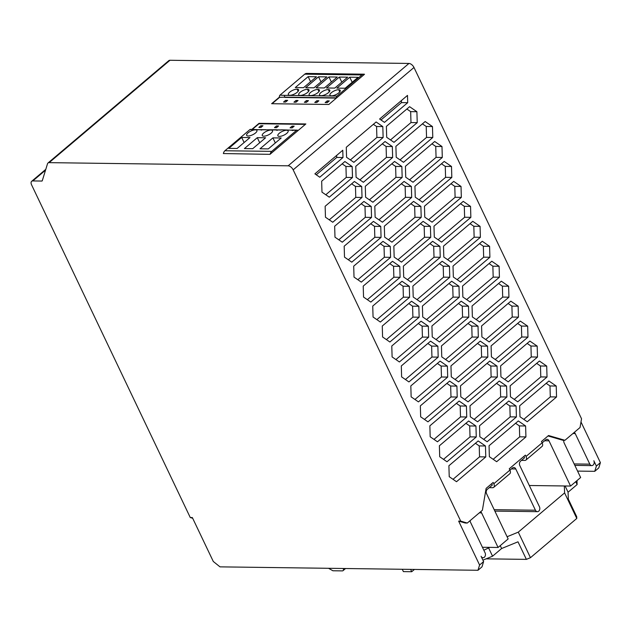 <?xml version="1.0" encoding="UTF-8"?>
<svg xmlns="http://www.w3.org/2000/svg" width="632" height="632" viewBox="0 0 632 632"><rect width="100%" height="100%" fill="white"/><g stroke="black" fill="none" stroke-linecap="round" stroke-linejoin="round"><path stroke-width="0.95" d="M479.585 565.016L458.642 521.1L460.72 521.131L293.169 169.85A4.74 2.607 -130.3 0 0 288.145 165.813L49.146 162.645A4.74 2.607 -130.3 0 0 47.985 163.017A4.74 2.607 -130.3 0 0 47.503 163.783L42.297 180.673A1.58 0.869 49.7 0 1 42.139 180.934A1.58 0.869 49.7 0 1 41.752 181.052L32.817 180.934A4.74 2.607 -130.3 0 0 31.655 181.313A4.74 2.607 -130.3 0 0 31.6 184.884L190.272 517.545L192.349 517.568L213.292 561.477L219.991 566.857L477.966 570.277L479.585 565.016L483.614 561.603L481.071 556.279A3.16 2.378 90.8 0 0 483.053 557.732A3.16 2.378 90.8 0 0 485.163 556.097A3.16 2.378 90.8 0 0 485.099 552.866L470.5 522.261A3.16 2.378 -89.2 0 1 470.137 520.626M460.72 521.131L467.285 523.043L465.207 523.012L458.642 521.1M521.495 460.373L524.797 460.42A4.74 2.607 -130.3 0 0 525.95 460.049L542.066 446.397A4.74 2.607 49.7 0 0 542.122 442.819L541.482 441.492L548.529 435.519L564.945 440.291L580.05 427.501L581.535 418.763L413.984 67.482A4.74 2.607 49.7 0 0 408.959 63.445L169.961 60.277A4.74 2.607 49.7 0 0 168.799 60.648L47.985 163.017M467.285 523.043L482.39 510.245L486.111 488.41L493.158 482.437L493.789 483.764A4.74 2.607 -130.3 0 1 493.734 487.343A4.74 2.607 -130.3 0 1 492.573 487.714L489.271 487.675M525.95 460.049A4.74 2.607 -130.3 0 0 526.014 456.47L525.374 455.135L509.266 468.786L509.898 470.121A4.74 2.607 49.7 0 1 509.842 473.692L493.734 487.343M392.488 261.316L399.787 266.349L400.103 277.282L370.834 302.088L363.542 297.056L363.218 286.114L392.488 261.316M556.547 396.967L527.278 421.765L519.978 416.733L519.662 405.799L548.932 381.001L556.223 386.026L556.547 396.967L550.306 396.88L523.778 419.356M392.33 146.545L392.654 157.487L363.384 182.285L356.085 177.26L355.769 166.319L385.038 141.521L392.33 146.545L386.089 146.466L382.289 143.843M371.545 217.408L342.275 242.206L334.984 237.182L334.66 226.24L363.929 201.442L371.229 206.467L371.545 217.408L365.304 217.321L338.784 239.797M432.462 126.558L432.786 137.492L403.516 162.298L396.217 157.265L395.901 146.324L425.17 121.526L432.462 126.558L426.221 126.471L422.421 123.856M443.822 257.066L443.498 246.125L472.768 221.326L480.067 226.351L480.383 237.292L451.114 262.09L443.822 257.066M446.998 461.763L439.706 456.731L439.382 445.789L468.652 420.991L475.943 426.023L476.267 436.957L446.998 461.763M525.935 436.917L496.665 461.716L489.366 456.691L489.049 445.75L518.319 420.952L525.611 425.976L525.935 436.917L519.694 436.831L493.165 459.306M361.709 186.511L362.025 197.445L332.756 222.251L325.464 217.218L325.14 206.277L354.41 181.479L361.709 186.511L355.461 186.424L351.661 183.809M453.729 181.408L461.02 186.432L461.344 197.374L432.075 222.172L424.775 217.147L424.459 206.206L453.729 181.408M321.98 192.144L321.664 181.202L344.89 161.523L352.182 166.548L352.506 177.489L329.28 197.168L321.98 192.144M373.062 317.019L372.738 306.078L402.007 281.28L409.307 286.304L409.623 297.245L380.353 322.043L373.062 317.019M354.023 277.1L353.699 266.159L382.968 241.361L390.268 246.385L390.584 257.327L361.314 282.125L354.023 277.1M414.94 186.243L444.209 161.444L451.501 166.477L451.825 177.41L422.555 202.216L415.256 197.184L414.94 186.243M365.288 186.282L394.558 161.476L401.849 166.508L402.173 177.442L372.904 202.248L365.604 197.216L365.288 186.282M546.704 366.07L547.028 377.004L517.758 401.81L510.459 396.778L510.143 385.836L539.412 361.038L546.704 366.07L540.463 365.983L536.663 363.368M537.184 346.107L537.508 357.048L508.239 381.847L500.939 376.814L500.615 365.881L529.885 341.083L537.184 346.107L530.943 346.028L527.143 343.405M460.807 396.809L460.483 385.868L489.753 361.07L497.052 366.102L497.368 377.035L468.099 401.841L460.807 396.809M441.981 146.513L442.305 157.455L413.036 182.253L405.736 177.229L405.42 166.287L434.69 141.489L441.981 146.513L435.74 146.434L431.94 143.812M527.665 326.152L527.981 337.085L498.711 361.891L491.419 356.859L491.096 345.917L520.365 321.119L527.665 326.152L521.424 326.065L517.624 323.45M506.572 386.057L506.896 396.999L477.626 421.797L470.327 416.772L470.003 405.831L499.272 381.033L506.572 386.057L500.331 385.978L496.531 383.355M441.444 345.949L470.714 321.151L478.013 326.183L478.329 337.117L449.06 361.923L441.768 356.89L441.444 345.949M487.146 441.76L479.846 436.728L479.53 425.786L508.799 400.988L516.091 406.021L516.415 416.954L487.146 441.76M485.463 445.979L485.787 456.92L456.517 481.718L449.226 476.694L448.902 465.752L478.171 440.954L485.463 445.979L479.222 445.9L475.422 443.277M393.997 142.334L386.697 137.31L386.381 126.368L409.607 106.69L416.899 111.714L417.223 122.655L393.997 142.334M430.408 226.382L430.732 237.324L401.462 262.122L394.163 257.098L393.847 246.156L423.116 221.358L430.408 226.382L424.167 226.303L420.367 223.681M344.503 257.137L344.179 246.196L373.449 221.398L380.748 226.43L381.064 237.363L351.795 262.169L344.503 257.137M438.189 357.12L408.92 381.925L401.62 376.893L401.304 365.952L430.574 341.154L437.865 346.186L438.189 357.12L431.948 357.041L405.42 379.516M432.248 336.935L431.925 325.993L461.194 301.195L468.494 306.22L468.81 317.161L439.54 341.959L432.248 336.935M489.587 246.314L489.903 257.248L460.633 282.054L453.342 277.021L453.018 266.08L482.287 241.282L489.587 246.314L483.346 246.227L479.546 243.612M449.613 381.072L456.904 386.105L457.228 397.038L427.959 421.844L420.659 416.812L420.343 405.87L449.613 381.072M440.093 361.117L447.385 366.141L447.709 377.083L418.439 401.881L411.14 396.857L410.824 385.915L440.093 361.117M442.155 261.277L449.455 266.301L449.771 277.243L420.501 302.041L413.209 297.016L412.886 286.075L442.155 261.277M441.594 242.135L434.303 237.103L433.979 226.161L463.248 201.363L470.54 206.395L470.864 217.329L441.594 242.135M429.863 425.834L459.132 401.036L466.424 406.06L466.748 417.002L437.478 441.8L430.179 436.775L429.863 425.834M439.927 246.346L440.251 257.279L410.982 282.085L403.69 277.053L403.366 266.119L432.636 241.313L439.927 246.346L433.686 246.259L429.886 243.644M518.461 317.13L489.192 341.928L481.9 336.903L481.576 325.962L510.846 301.164L518.145 306.188L518.461 317.13L512.22 317.043L485.7 339.518M501.326 281.2L508.626 286.233L508.942 297.166L479.672 321.972L472.381 316.94L472.057 305.999L501.326 281.2M462.537 286.043L491.807 261.245L499.106 266.269L499.422 277.211L470.153 302.009L462.861 296.985L462.537 286.043M384.477 122.379L379.611 119.021L407.49 95.4L407.703 102.692L384.477 122.379M346.565 157.297L346.273 147.272L376.119 121.976L382.81 126.59L383.134 137.523L353.865 162.329L346.565 157.297M319.76 177.213L314.894 173.855L342.773 150.234L342.986 157.526L319.76 177.213M375.124 217.179L374.808 206.237L404.077 181.439L411.369 186.464L411.693 197.405L382.423 222.203L375.124 217.179M384.643 237.134L384.327 226.201L413.597 201.395L420.888 206.427L421.212 217.361L391.943 242.167L384.643 237.134M421.054 321.198L428.346 326.223L428.67 337.164L399.4 361.962L392.101 356.938L391.785 345.996L421.054 321.198M451.675 281.232L458.974 286.264L459.29 297.198L430.021 322.004L422.729 316.972L422.405 306.038L451.675 281.232M418.826 306.267L419.15 317.201L389.881 342.007L382.581 336.975L382.265 326.033L411.527 301.235L418.826 306.267L412.585 306.18L408.786 303.565M451.288 376.854L450.964 365.912L480.233 341.114L487.533 346.139L487.849 357.08L458.579 381.878L451.288 376.854M577.569 471.093L594.752 471.322L596.371 466.061L600.4 462.648L580.99 421.955M600.4 462.648L598.781 467.909L594.752 471.322M192.665 518.24L190.272 517.545M307.365 73.431L364.506 74.26A4.74 3.571 90.8 0 0 363.906 74.181A4.74 3.571 90.8 0 0 361.938 74.931L336.975 96.088A1.264 0.956 90.8 0 0 336.674 97.834L364.506 74.26M336.975 96.088L285 95.369A1.24 0.932 -89.2 0 0 284.692 97.17L336.674 97.834L328.845 104.47L271.634 103.711L279.486 97.059A1.58 1.193 -89.2 0 1 279.96 95.163L304.727 74.173A4.74 3.571 -89.2 0 1 306.694 73.423L363.906 74.181M251.868 129.41L259.033 123.335L305.849 123.959L269.99 154.342L223.38 153.552A4.74 3.571 -89.2 0 1 224.921 150.748L249.893 129.592L260.258 129.757A1.659 1.248 -89.2 0 1 260.747 129.639A1.659 1.248 -89.2 0 1 260.882 129.655M318.552 76.78L326.855 76.891L313.97 87.816L305.667 87.706L318.552 76.78L320.977 81.868M307.492 89.286A5.688 2.054 154.5 0 1 309.008 89.91A5.688 2.054 154.5 0 1 306.307 93.354A5.688 2.054 154.5 0 1 300.247 95.432A5.688 2.054 154.5 0 1 298.738 94.808A5.688 2.054 154.5 0 1 301.432 91.356A5.688 2.054 154.5 0 1 307.492 89.286L308.542 91.474M328.956 76.922L337.259 77.033L324.366 87.951L316.071 87.84L328.956 76.922L331.381 82.01M310.652 95.566A5.688 2.054 154.5 0 1 309.135 94.95A5.688 2.054 154.5 0 1 311.837 91.498A5.688 2.054 154.5 0 1 317.896 89.428A5.688 2.054 154.5 0 1 319.405 90.044A5.688 2.054 154.5 0 1 316.711 93.496A5.688 2.054 154.5 0 1 310.652 95.566M349.757 77.199L358.06 77.309L345.175 88.227L336.872 88.117L349.757 77.199L352.19 82.286M338.705 89.704A5.688 2.054 154.5 0 1 340.214 90.321A5.688 2.054 154.5 0 1 337.512 93.773A5.688 2.054 154.5 0 1 331.452 95.843A5.688 2.054 154.5 0 1 329.943 95.227A5.688 2.054 154.5 0 1 332.637 91.774A5.688 2.054 154.5 0 1 338.705 89.704L339.747 91.885M339.36 77.057L347.655 77.167L334.77 88.093L326.468 87.982L339.36 77.057L341.786 82.144M328.3 89.562A5.688 2.054 154.5 0 1 329.809 90.186A5.688 2.054 154.5 0 1 327.107 93.631A5.688 2.054 154.5 0 1 321.048 95.709A5.688 2.054 154.5 0 1 319.539 95.084A5.688 2.054 154.5 0 1 322.241 91.632A5.688 2.054 154.5 0 1 328.3 89.562L329.343 91.751M308.155 76.646L316.45 76.756L303.565 87.674L295.262 87.564L308.155 76.646L310.581 81.733M289.843 95.29A5.688 2.054 154.5 0 1 288.334 94.674A5.688 2.054 154.5 0 1 291.028 91.221A5.688 2.054 154.5 0 1 297.095 89.151A5.688 2.054 154.5 0 1 298.604 89.768A5.688 2.054 154.5 0 1 295.902 93.22A5.688 2.054 154.5 0 1 289.843 95.29M284.692 97.17L279.589 97.344A1.58 1.193 -89.2 0 1 279.486 97.059M284.795 97.415L336.366 98.094M279.589 97.344L272.068 103.719M295.974 100.472L293.959 102.179L296.037 102.202L298.051 100.496L295.974 100.472L296.582 101.744M316.774 100.749L314.76 102.455L316.845 102.479L318.86 100.772L316.774 100.749L317.382 102.021M327.178 100.883L325.164 102.589L327.242 102.621L329.256 100.915L327.178 100.883L327.787 102.163M306.37 100.606L304.363 102.313L306.441 102.345L308.456 100.638L306.37 100.606L306.978 101.886M285.569 100.338L283.555 102.036L285.632 102.068L287.647 100.362L285.569 100.338L286.178 101.61M487.533 346.139L481.292 346.06L477.492 343.437M487.849 357.08L481.608 356.993L481.292 346.06M481.608 356.993L455.087 379.469M419.15 317.201L412.909 317.122L412.585 306.18M412.909 317.122L386.381 339.597M297.996 130.611A1.58 1.193 90.8 0 0 296.503 130.382L271.736 151.372A4.74 3.571 90.8 0 0 270.188 154.176M277.235 130.374L275.86 129.963L276.421 129.734L265.472 129.813L275.86 129.963A1.651 1.24 -89.2 0 1 276.35 129.844A1.651 1.24 -89.2 0 1 276.484 129.86M281.722 129.813L291.463 130.176A1.659 1.248 -89.2 0 1 291.952 130.05A1.659 1.248 -89.2 0 1 292.087 130.066M237.103 148.481L249.988 137.563L241.693 137.452L228.8 148.37L237.103 148.481M255.415 129.837A5.688 2.054 154.5 0 1 256.924 130.453A5.688 2.054 154.5 0 1 254.222 133.905A5.688 2.054 154.5 0 1 248.163 135.983A5.688 2.054 154.5 0 1 246.654 135.359A5.688 2.054 154.5 0 1 249.348 131.906A5.688 2.054 154.5 0 1 255.415 129.837M252.705 148.694L265.59 137.768L257.295 137.657L244.41 148.583L252.705 148.694M263.765 136.188A5.688 2.054 154.5 0 1 262.256 135.564A5.688 2.054 154.5 0 1 264.958 132.12A5.688 2.054 154.5 0 1 271.017 130.042A5.688 2.054 154.5 0 1 272.526 130.666A5.688 2.054 154.5 0 1 269.825 134.118A5.688 2.054 154.5 0 1 263.765 136.188M268.308 148.899L281.2 137.981L272.898 137.871L260.013 148.789L268.308 148.899M286.62 130.255A5.688 2.054 154.5 0 1 288.129 130.871A5.688 2.054 154.5 0 1 285.435 134.324A5.688 2.054 154.5 0 1 279.368 136.394A5.688 2.054 154.5 0 1 277.859 135.777A5.688 2.054 154.5 0 1 280.561 132.325A5.688 2.054 154.5 0 1 286.62 130.255M305.509 124.243L259.175 123.635A1.264 0.956 -89.2 0 0 258.986 123.754L252.302 129.418M292.166 127.869L294.172 126.163L292.095 126.139L290.08 127.846L292.166 127.869M260.953 127.459L262.967 125.752L260.89 125.721L258.875 127.427L260.953 127.459M276.555 127.664L278.57 125.958L276.492 125.926L274.478 127.632L276.555 127.664M261.616 130.137L260.258 129.757L265.472 129.813M249.893 129.592A1.264 0.956 -89.2 0 1 250.414 129.394L260.258 129.757M292.829 130.555L291.463 130.176L296.503 130.382M281.619 129.805L291.463 130.176M292.703 127.411L292.095 126.139M261.498 127L260.89 125.721M277.1 127.206L276.492 125.926M244.118 142.54L241.693 137.452M259.72 142.745L257.295 137.657M275.323 142.958L272.898 137.871M483.614 561.603L481.987 566.865L477.966 570.277M480.62 511.738A3.16 2.378 -89.2 0 1 481.576 512.876L498.079 547.478L508.144 538.946L486.569 493.703A3.16 2.378 -89.2 0 1 487.312 489.334L492.344 485.068L491.688 483.685M509.929 470.176L512.481 468.012A3.16 2.378 -89.2 0 1 513.792 467.506A3.16 2.378 -89.2 0 1 515.767 468.96L535.438 510.214A3.16 2.378 90.8 0 0 537.39 511.667A3.16 2.378 90.8 0 0 539.523 510.048A3.16 2.378 90.8 0 0 539.467 506.801L519.796 465.555A3.16 2.378 -89.2 0 1 520.539 461.186L524.56 457.773L523.904 456.383M542.145 442.874L545.708 439.856A3.16 2.378 -89.2 0 1 547.02 439.358A3.16 2.378 -89.2 0 1 548.987 440.812L570.57 486.055L580.634 477.523L564.131 442.929A3.16 2.378 -89.2 0 1 563.878 440.275M564.945 440.291L562.867 440.267L548.023 435.946M529.308 485.502L570.57 486.055M482.429 547.265L498.079 547.478M483.843 550.227L489.761 547.367M507.093 536.734L518.279 532.144L530.469 557.693L526.377 559.375L517.995 541.806L501.618 548.521L500.244 545.637M486.127 558.838L526.377 559.375M576.976 480.62L577.127 484.547L568.065 492.217L568.334 499.154L576.716 516.723L576.779 518.453L530.469 557.693M482.919 560.149L492.557 556.199L501.618 548.521M518.279 532.144L564.597 492.905L564.329 485.969M564.597 492.905L576.779 518.453M568.065 492.217L565.095 485.984M577.127 484.547L575.752 481.663M402.276 569.274L403.398 571.612L411.716 571.723L410.603 569.385M492.557 556.199L488.749 548.221M414.418 569.44L411.716 571.723M328.529 568.294L332.922 570.767L342.283 570.894A3.16 1.738 -130.3 0 0 343.058 570.649A3.16 1.738 -130.3 0 0 343.192 568.492M574.251 432.407A3.16 2.378 -89.2 0 1 575.207 433.544L589.806 464.149A3.16 2.378 90.8 0 0 591.757 465.602A3.16 2.378 90.8 0 0 593.89 463.983A3.16 2.378 90.8 0 0 593.835 460.736L596.371 466.061M399.787 266.349L393.546 266.262L389.747 263.647M400.103 277.282L393.862 277.203L367.342 299.679M393.862 277.203L393.546 266.262M550.306 396.88L549.982 385.947L556.223 386.026M549.982 385.947L546.182 383.324M392.654 157.487L386.413 157.407L386.089 146.466M386.413 157.407L359.885 179.875M365.304 217.321L364.988 206.388L371.229 206.467M364.988 206.388L361.188 203.765M432.786 137.492L426.545 137.413L426.221 126.471M426.545 137.413L400.017 159.888M447.622 259.681L474.142 237.205L480.383 237.292M474.142 237.205L473.818 226.272L480.067 226.351M473.818 226.272L470.018 223.649M443.506 459.353L470.026 436.878L476.267 436.957M470.026 436.878L469.702 425.936L475.943 426.023M469.702 425.936L465.903 423.322M519.694 436.831L519.37 425.897L525.611 425.976M519.37 425.897L515.57 423.274M362.025 197.445L355.784 197.366L355.461 186.424M355.784 197.366L329.264 219.841M461.02 186.432L454.779 186.353L450.979 183.73M461.344 197.374L455.103 197.287L428.575 219.762M455.103 197.287L454.779 186.353M352.506 177.489L346.265 177.402L325.78 194.759M352.182 166.548L345.941 166.469L342.141 163.846M346.265 177.402L345.941 166.469M409.623 297.245L403.382 297.159L376.862 319.634M403.382 297.159L403.066 286.225L409.307 286.304M403.066 286.225L399.266 283.602M357.823 279.715L384.343 257.24L390.584 257.327M390.268 246.385L384.027 246.306L380.227 243.683M384.343 257.24L384.027 246.306M419.056 199.807L445.584 177.331L451.825 177.41M445.584 177.331L445.26 166.39L451.501 166.477M445.26 166.39L441.46 163.775M369.404 199.838L395.932 177.363L402.173 177.442M395.932 177.363L395.608 166.421L401.849 166.508M395.608 166.421L391.808 163.806M547.028 377.004L540.787 376.925L540.463 365.983M540.787 376.925L514.258 399.4M537.508 357.048L531.259 356.962L530.943 346.028M531.259 356.962L504.739 379.437M464.607 399.432L491.127 376.956L497.368 377.035M497.052 366.102L490.811 366.015L487.011 363.4M491.127 376.956L490.811 366.015M442.305 157.455L436.064 157.368L435.74 146.434M436.064 157.368L409.536 179.844M527.981 337.085L521.74 337.006L521.424 326.065M521.74 337.006L495.219 359.482M506.896 396.999L500.647 396.912L500.331 385.978M500.647 396.912L474.126 419.387M445.568 359.513L472.088 337.038L478.329 337.117M478.013 326.183L471.772 326.096L467.972 323.481M472.088 337.038L471.772 326.096M516.415 416.954L510.174 416.875L483.646 439.351M516.091 406.021L509.85 405.934L506.05 403.319M510.174 416.875L509.85 405.934M485.787 456.92L479.546 456.833L479.222 445.9M479.546 456.833L453.026 479.309M417.223 122.655L410.982 122.569L390.497 139.925M416.899 111.714L410.658 111.635L406.858 109.012M410.982 122.569L410.658 111.635M430.732 237.324L424.491 237.237L424.167 226.303M424.491 237.237L397.963 259.713M381.064 237.363L374.823 237.284L348.303 259.76M380.748 226.43L374.507 226.343L370.708 223.728M374.823 237.284L374.507 226.343M431.948 357.041L431.624 346.099L437.865 346.186M431.624 346.099L427.825 343.484M468.81 317.161L462.569 317.074L436.048 339.55M468.494 306.22L462.253 306.141L458.453 303.518M462.569 317.074L462.253 306.141M489.903 257.248L483.662 257.169L483.346 246.227M483.662 257.169L457.141 279.644M457.228 397.038L450.987 396.959L450.663 386.018L446.863 383.403M450.663 386.018L456.904 386.105M450.987 396.959L424.459 419.435M447.385 366.141L441.144 366.062L437.344 363.44M447.709 377.083L441.468 376.996L414.94 399.471M441.468 376.996L441.144 366.062M449.455 266.301L443.206 266.222L439.406 263.599M417.009 299.631L443.53 277.156L449.771 277.243M443.53 277.156L443.206 266.222M438.102 239.726L464.623 217.25L470.864 217.329M464.623 217.25L464.299 206.308L470.54 206.395M464.299 206.308L460.499 203.694M466.748 417.002L460.507 416.915L433.979 439.39M466.424 406.06L460.183 405.981L456.383 403.358M460.507 416.915L460.183 405.981M440.251 257.279L434.01 257.2L433.686 246.259M434.01 257.2L407.49 279.676M512.22 317.043L511.904 306.109L518.145 306.188M511.904 306.109L508.104 303.486M508.942 297.166L502.701 297.087L502.385 286.146L498.585 283.531M502.385 286.146L508.626 286.233M502.701 297.087L476.18 319.563M499.422 277.211L493.181 277.124L466.661 299.6M499.106 266.269L492.865 266.19L489.065 263.568M493.181 277.124L492.865 266.19M407.703 102.692L401.462 102.613L380.978 119.969M401.462 102.613L401.399 100.559M383.134 137.523L376.893 137.444L350.365 159.92M376.893 137.444L376.569 126.503L382.81 126.59M376.569 126.503L373.378 124.306M342.986 157.526L336.745 157.447L316.261 174.803M336.745 157.447L336.682 155.393M411.693 197.405L405.452 197.318L378.923 219.794M411.369 186.464L405.128 186.385L401.328 183.762M405.452 197.318L405.128 186.385M388.443 239.757L414.971 217.282L421.212 217.361M420.888 206.427L414.647 206.34L410.847 203.725M414.971 217.282L414.647 206.34M428.346 326.223L422.105 326.144L418.305 323.521M428.67 337.164L422.429 337.077L395.901 359.553M422.429 337.077L422.105 326.144M458.974 286.264L452.733 286.178L448.933 283.563M459.29 297.198L453.049 297.119L426.529 319.595M453.049 297.119L452.733 286.178M293.169 169.85L413.984 67.482M509.898 470.121L493.789 483.764M542.122 442.819L526.014 456.47M32.817 180.934L45.536 170.158M42.336 180.562L41.752 181.052M49.146 162.645L169.961 60.277M408.959 63.445L288.145 165.813M304.727 74.173L361.938 74.931M285 95.369L279.96 95.163M318.939 91.608L317.896 89.428M298.138 91.34L297.095 89.151M271.736 151.372L224.921 150.748M275.86 129.963L281.058 130.034M258.986 123.754L305.359 124.37M479.317 512.844L481.576 512.876M544.65 440.757L548.987 440.812M535.438 510.214L494.185 509.668M511.422 468.904L515.767 468.96M572.947 433.513L575.207 433.544M589.806 464.149L574.156 463.935M45.788 169.337L31.655 181.313M281.548 129.923L276.35 129.86M265.946 129.718L260.747 129.647M297.159 130.137L291.952 130.066M481.758 557.716L483.046 557.732M537.413 511.667L494.872 511.106M345.562 568.524L343.058 570.649M591.781 465.602L574.844 465.373"/></g></svg>
